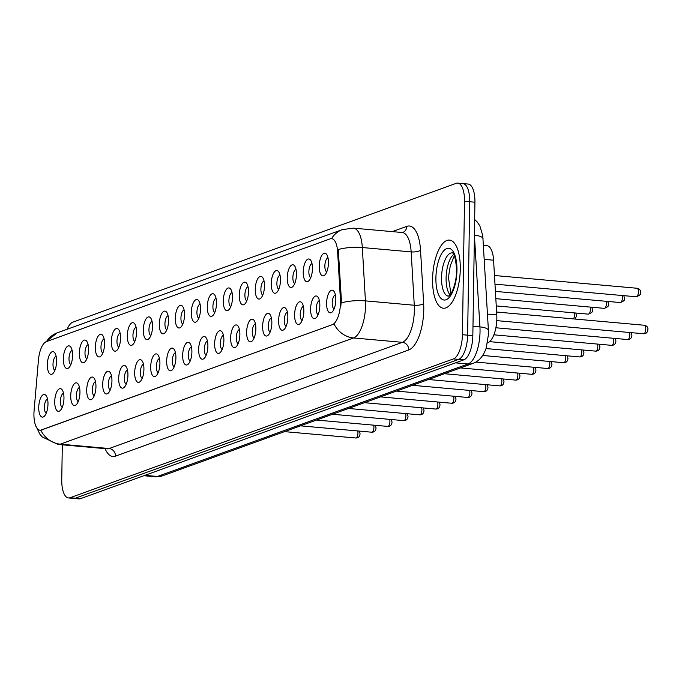 <?xml version="1.0" encoding="UTF-8"?>
<svg xmlns="http://www.w3.org/2000/svg" width="682" height="682" viewBox="0 0 682 682"><rect width="100%" height="100%" fill="white"/><g stroke="black" fill="none" stroke-linecap="round" stroke-linejoin="round"><path stroke-width="1.02" d="M303.226 271.999A11.398 4.527 95.1 0 1 305.911 261.07A11.398 4.527 95.1 0 1 310.711 260.268A11.398 4.527 95.1 0 1 312.458 268.657A11.398 4.527 95.1 0 1 308.878 280.737A11.398 4.527 95.1 0 1 303.226 271.999M312.006 263.61A7.127 2.83 -84.9 0 0 308.861 271.726A7.127 2.83 -84.9 0 0 310.753 277.685M287.233 277.796A11.398 4.527 95.1 0 1 289.918 266.858A11.398 4.527 95.1 0 1 294.718 266.057A11.398 4.527 95.1 0 1 296.465 274.445A11.398 4.527 95.1 0 1 292.885 286.534A11.398 4.527 95.1 0 1 287.233 277.796M296.022 269.399A7.127 2.83 -84.9 0 0 292.868 277.514A7.127 2.83 -84.9 0 0 294.76 283.473M271.24 283.584A11.398 4.527 95.1 0 1 273.925 272.655A11.398 4.527 95.1 0 1 278.725 271.854A11.398 4.527 95.1 0 1 280.481 280.242A11.398 4.527 95.1 0 1 276.892 292.322A11.398 4.527 95.1 0 1 271.24 283.584M280.029 275.196A7.127 2.83 -84.9 0 0 276.883 283.303A7.127 2.83 -84.9 0 0 278.767 289.262M255.247 289.373A11.398 4.527 95.1 0 1 257.932 278.444A11.398 4.527 95.1 0 1 262.732 277.642A11.398 4.527 95.1 0 1 264.488 286.031A11.398 4.527 95.1 0 1 260.899 298.111A11.398 4.527 95.1 0 1 255.247 289.373M264.036 280.984A7.127 2.83 -84.9 0 0 260.891 289.1A7.127 2.83 -84.9 0 0 262.775 295.059M239.254 295.17A11.398 4.527 95.1 0 1 241.94 284.232A11.398 4.527 95.1 0 1 246.739 283.431A11.398 4.527 95.1 0 1 248.495 291.819A11.398 4.527 95.1 0 1 244.915 303.908A11.398 4.527 95.1 0 1 239.254 295.17M248.043 286.772A7.127 2.83 -84.9 0 0 244.898 294.888A7.127 2.83 -84.9 0 0 246.782 300.847M223.27 300.958A11.398 4.527 95.1 0 1 225.947 290.029A11.398 4.527 95.1 0 1 230.755 289.228A11.398 4.527 95.1 0 1 232.502 297.616A11.398 4.527 95.1 0 1 228.922 309.696A11.398 4.527 95.1 0 1 223.27 300.958M232.05 292.569A7.127 2.83 -84.9 0 0 228.905 300.677A7.127 2.83 -84.9 0 0 230.797 306.636M207.277 306.747A11.398 4.527 95.1 0 1 209.962 295.817A11.398 4.527 95.1 0 1 214.762 295.016A11.398 4.527 95.1 0 1 216.509 303.405A11.398 4.527 95.1 0 1 212.929 315.485A11.398 4.527 95.1 0 1 207.277 306.747M216.058 298.358A7.127 2.83 -84.9 0 0 212.912 306.474A7.127 2.83 -84.9 0 0 214.804 312.433M191.284 312.544A11.398 4.527 95.1 0 1 193.969 301.606A11.398 4.527 95.1 0 1 198.769 300.805A11.398 4.527 95.1 0 1 200.517 309.193A11.398 4.527 95.1 0 1 196.936 321.282A11.398 4.527 95.1 0 1 191.284 312.544M200.073 304.146A7.127 2.83 -84.9 0 0 196.919 312.262A7.127 2.83 -84.9 0 0 198.812 318.221M175.291 318.332A11.398 4.527 95.1 0 1 177.976 307.394A11.398 4.527 95.1 0 1 182.776 306.602A11.398 4.527 95.1 0 1 184.532 314.99A11.398 4.527 95.1 0 1 180.943 327.07A11.398 4.527 95.1 0 1 175.291 318.332M184.08 309.943A7.127 2.83 -84.9 0 0 180.935 318.051A7.127 2.83 -84.9 0 0 182.819 324.01M159.298 324.12A11.398 4.527 95.1 0 1 161.984 313.191A11.398 4.527 95.1 0 1 166.783 312.39A11.398 4.527 95.1 0 1 168.539 320.779A11.398 4.527 95.1 0 1 164.95 332.859A11.398 4.527 95.1 0 1 159.298 324.12M168.087 315.732A7.127 2.83 -84.9 0 0 164.942 323.848A7.127 2.83 -84.9 0 0 166.826 329.798M143.305 329.918A11.398 4.527 95.1 0 1 145.991 318.98A11.398 4.527 95.1 0 1 150.79 318.179A11.398 4.527 95.1 0 1 152.546 326.567A11.398 4.527 95.1 0 1 148.966 338.656A11.398 4.527 95.1 0 1 143.305 329.918M152.095 321.52A7.127 2.83 -84.9 0 0 148.949 329.636A7.127 2.83 -84.9 0 0 150.833 335.595M127.321 335.706A11.398 4.527 95.1 0 1 129.998 324.768A11.398 4.527 95.1 0 1 134.806 323.976A11.398 4.527 95.1 0 1 136.553 332.364A11.398 4.527 95.1 0 1 132.973 344.444A11.398 4.527 95.1 0 1 127.321 335.706M136.102 327.317A7.127 2.83 -84.9 0 0 132.956 335.425A7.127 2.83 -84.9 0 0 134.848 341.384M111.328 341.494A11.398 4.527 95.1 0 1 114.013 330.565A11.398 4.527 95.1 0 1 118.813 329.764A11.398 4.527 95.1 0 1 120.561 338.153A11.398 4.527 95.1 0 1 116.98 350.233A11.398 4.527 95.1 0 1 111.328 341.494M120.109 333.106A7.127 2.83 -84.9 0 0 116.963 341.222A7.127 2.83 -84.9 0 0 118.856 347.172M95.335 347.291A11.398 4.527 95.1 0 1 98.02 336.354A11.398 4.527 95.1 0 1 102.82 335.553A11.398 4.527 95.1 0 1 104.568 343.941A11.398 4.527 95.1 0 1 100.987 356.021A11.398 4.527 95.1 0 1 95.335 347.291M104.124 338.894A7.127 2.83 -84.9 0 0 100.97 347.01A7.127 2.83 -84.9 0 0 102.863 352.969M79.342 353.08A11.398 4.527 95.1 0 1 82.028 342.142A11.398 4.527 95.1 0 1 86.827 341.35A11.398 4.527 95.1 0 1 88.583 349.738A11.398 4.527 95.1 0 1 84.994 361.818A11.398 4.527 95.1 0 1 79.342 353.08M88.131 344.691A7.127 2.83 -84.9 0 0 84.986 352.799A7.127 2.83 -84.9 0 0 86.87 358.758M63.349 358.868A11.398 4.527 95.1 0 1 66.035 347.939A11.398 4.527 95.1 0 1 70.834 347.138A11.398 4.527 95.1 0 1 72.59 355.527A11.398 4.527 95.1 0 1 69.01 367.607A11.398 4.527 95.1 0 1 63.349 358.868M72.139 350.48A7.127 2.83 -84.9 0 0 68.993 358.596A7.127 2.83 -84.9 0 0 70.877 364.546M47.356 364.665A11.398 4.527 95.1 0 1 50.042 353.728A11.398 4.527 95.1 0 1 54.841 352.926A11.398 4.527 95.1 0 1 56.597 361.315A11.398 4.527 95.1 0 1 53.017 373.395A11.398 4.527 95.1 0 1 47.356 364.665M56.146 356.268A7.127 2.83 -84.9 0 0 53 364.384A7.127 2.83 -84.9 0 0 54.892 370.343M319.21 266.21A11.398 4.527 95.1 0 1 321.895 255.281A11.398 4.527 95.1 0 1 326.695 254.48A11.398 4.527 95.1 0 1 328.451 262.868A11.398 4.527 95.1 0 1 324.871 274.948A11.398 4.527 95.1 0 1 319.21 266.21M327.999 257.822A7.127 2.83 -84.9 0 0 324.854 265.937A7.127 2.83 -84.9 0 0 326.746 271.888M310.591 308.997A11.398 4.527 95.1 0 1 313.277 298.068A11.398 4.527 95.1 0 1 318.076 297.267A11.398 4.527 95.1 0 1 319.832 305.655A11.398 4.527 95.1 0 1 316.243 317.735A11.398 4.527 95.1 0 1 310.591 308.997M319.381 300.609A7.127 2.83 -84.9 0 0 316.235 308.716A7.127 2.83 -84.9 0 0 318.119 314.675M294.598 314.786A11.398 4.527 95.1 0 1 297.284 303.857A11.398 4.527 95.1 0 1 302.083 303.055A11.398 4.527 95.1 0 1 303.84 311.444A11.398 4.527 95.1 0 1 300.259 323.524A11.398 4.527 95.1 0 1 294.598 314.786M303.388 306.397A7.127 2.83 -84.9 0 0 300.242 314.513A7.127 2.83 -84.9 0 0 302.126 320.463M278.606 320.583A11.398 4.527 95.1 0 1 281.291 309.645A11.398 4.527 95.1 0 1 286.09 308.844A11.398 4.527 95.1 0 1 287.847 317.232A11.398 4.527 95.1 0 1 284.266 329.321A11.398 4.527 95.1 0 1 278.606 320.583M287.395 312.185A7.127 2.83 -84.9 0 0 284.249 320.301A7.127 2.83 -84.9 0 0 286.142 326.26M262.621 326.371A11.398 4.527 95.1 0 1 265.298 315.434A11.398 4.527 95.1 0 1 270.106 314.641A11.398 4.527 95.1 0 1 271.854 323.029A11.398 4.527 95.1 0 1 268.273 335.109A11.398 4.527 95.1 0 1 262.621 326.371M271.402 317.983A7.127 2.83 -84.9 0 0 268.256 326.09A7.127 2.83 -84.9 0 0 270.149 332.049M246.628 332.16A11.398 4.527 95.1 0 1 249.314 321.231A11.398 4.527 95.1 0 1 254.113 320.429A11.398 4.527 95.1 0 1 255.861 328.818A11.398 4.527 95.1 0 1 252.28 340.898A11.398 4.527 95.1 0 1 246.628 332.16M255.409 323.771A7.127 2.83 -84.9 0 0 252.263 331.887A7.127 2.83 -84.9 0 0 254.156 337.837M230.635 337.957A11.398 4.527 95.1 0 1 233.321 327.019A11.398 4.527 95.1 0 1 238.12 326.218A11.398 4.527 95.1 0 1 239.868 334.606A11.398 4.527 95.1 0 1 236.287 346.686A11.398 4.527 95.1 0 1 230.635 337.957M239.425 329.559A7.127 2.83 -84.9 0 0 236.27 337.675A7.127 2.83 -84.9 0 0 238.163 343.634M214.642 343.745A11.398 4.527 95.1 0 1 217.328 332.807A11.398 4.527 95.1 0 1 222.127 332.015A11.398 4.527 95.1 0 1 223.884 340.403A11.398 4.527 95.1 0 1 220.295 352.483A11.398 4.527 95.1 0 1 214.642 343.745M223.432 335.356A7.127 2.83 -84.9 0 0 220.286 343.464A7.127 2.83 -84.9 0 0 222.17 349.423M198.65 349.534A11.398 4.527 95.1 0 1 201.335 338.604A11.398 4.527 95.1 0 1 206.135 337.803A11.398 4.527 95.1 0 1 207.891 346.192A11.398 4.527 95.1 0 1 204.31 358.272A11.398 4.527 95.1 0 1 198.65 349.534M207.439 341.145A7.127 2.83 -84.9 0 0 204.293 349.261A7.127 2.83 -84.9 0 0 206.177 355.211M182.657 355.331A11.398 4.527 95.1 0 1 185.342 344.393A11.398 4.527 95.1 0 1 190.142 343.592A11.398 4.527 95.1 0 1 191.898 351.98A11.398 4.527 95.1 0 1 188.317 364.06A11.398 4.527 95.1 0 1 182.657 355.331M191.446 346.933A7.127 2.83 -84.9 0 0 188.3 355.049A7.127 2.83 -84.9 0 0 190.193 361.008M166.672 361.119A11.398 4.527 95.1 0 1 169.349 350.181A11.398 4.527 95.1 0 1 174.157 349.389A11.398 4.527 95.1 0 1 175.905 357.769A11.398 4.527 95.1 0 1 172.324 369.857A11.398 4.527 95.1 0 1 166.672 361.119M175.453 352.73A7.127 2.83 -84.9 0 0 172.307 360.838A7.127 2.83 -84.9 0 0 174.2 366.797M150.679 366.907A11.398 4.527 95.1 0 1 153.365 355.978A11.398 4.527 95.1 0 1 158.164 355.177A11.398 4.527 95.1 0 1 159.912 363.566A11.398 4.527 95.1 0 1 156.331 375.646A11.398 4.527 95.1 0 1 150.679 366.907M159.46 358.519A7.127 2.83 -84.9 0 0 156.314 366.635A7.127 2.83 -84.9 0 0 158.207 372.585M134.686 372.704A11.398 4.527 95.1 0 1 137.372 361.767A11.398 4.527 95.1 0 1 142.171 360.966A11.398 4.527 95.1 0 1 143.919 369.354A11.398 4.527 95.1 0 1 140.339 381.434A11.398 4.527 95.1 0 1 134.686 372.704M143.476 364.307A7.127 2.83 -84.9 0 0 140.322 372.423A7.127 2.83 -84.9 0 0 142.214 378.382M118.694 378.493A11.398 4.527 95.1 0 1 121.379 367.555A11.398 4.527 95.1 0 1 126.179 366.754A11.398 4.527 95.1 0 1 127.935 375.143A11.398 4.527 95.1 0 1 124.346 387.231A11.398 4.527 95.1 0 1 118.694 378.493M127.483 370.104A7.127 2.83 -84.9 0 0 124.337 378.212A7.127 2.83 -84.9 0 0 126.221 384.171M102.701 384.281A11.398 4.527 95.1 0 1 105.386 373.352A11.398 4.527 95.1 0 1 110.186 372.551A11.398 4.527 95.1 0 1 111.942 380.94A11.398 4.527 95.1 0 1 108.361 393.02A11.398 4.527 95.1 0 1 102.701 384.281M111.49 375.893A7.127 2.83 -84.9 0 0 108.344 384.009A7.127 2.83 -84.9 0 0 110.228 389.959M86.708 390.07A11.398 4.527 95.1 0 1 89.393 379.141A11.398 4.527 95.1 0 1 94.193 378.34A11.398 4.527 95.1 0 1 95.949 386.728A11.398 4.527 95.1 0 1 92.368 398.808A11.398 4.527 95.1 0 1 86.708 390.07M95.497 381.681A7.127 2.83 -84.9 0 0 92.351 389.797A7.127 2.83 -84.9 0 0 94.244 395.756M70.723 395.867A11.398 4.527 95.1 0 1 73.409 384.929A11.398 4.527 95.1 0 1 78.208 384.128A11.398 4.527 95.1 0 1 79.956 392.517A11.398 4.527 95.1 0 1 76.375 404.605A11.398 4.527 95.1 0 1 70.723 395.867M79.504 387.47A7.127 2.83 -84.9 0 0 76.358 395.586A7.127 2.83 -84.9 0 0 78.251 401.545M54.731 401.655A11.398 4.527 95.1 0 1 57.416 390.726A11.398 4.527 95.1 0 1 62.215 389.925A11.398 4.527 95.1 0 1 63.963 398.314A11.398 4.527 95.1 0 1 60.383 410.394A11.398 4.527 95.1 0 1 54.731 401.655M63.52 393.267A7.127 2.83 -84.9 0 0 60.366 401.383A7.127 2.83 -84.9 0 0 62.258 407.333M38.738 407.444A11.398 4.527 95.1 0 1 41.423 396.515A11.398 4.527 95.1 0 1 46.223 395.713A11.398 4.527 95.1 0 1 47.979 404.102A11.398 4.527 95.1 0 1 44.39 416.182A11.398 4.527 95.1 0 1 38.738 407.444M47.527 399.055A7.127 2.83 -84.9 0 0 44.381 407.171A7.127 2.83 -84.9 0 0 46.265 413.13M326.584 303.209A11.398 4.527 95.1 0 1 329.27 292.271A11.398 4.527 95.1 0 1 334.069 291.47A11.398 4.527 95.1 0 1 335.817 299.858A11.398 4.527 95.1 0 1 332.236 311.947A11.398 4.527 95.1 0 1 326.584 303.209M335.373 294.812A7.127 2.83 -84.9 0 0 332.219 302.927A7.127 2.83 -84.9 0 0 334.112 308.886M483.47 245.358L486.905 245.665A21.372 8.491 95.1 0 1 493.58 260.209L496.777 314.913A21.372 8.491 95.1 0 1 496.846 318.528A21.372 8.491 95.1 0 1 487.86 342.731L487.57 342.833M340.412 299.603A19.232 7.638 95.1 0 1 340.48 302.851A19.232 7.638 95.1 0 1 332.39 324.641L41.423 430.01A19.232 7.638 95.1 0 1 40.008 430.206A19.232 7.638 95.1 0 1 34.1 410.53L38.439 360.079A19.232 7.638 95.1 0 1 46.359 341.631L330.19 238.845A19.232 7.638 95.1 0 1 331.605 238.649A19.232 7.638 95.1 0 1 337.624 251.735L340.412 299.603L341.358 299.688L340.872 305.741M460.282 269.134A34.194 13.58 -84.9 0 0 449.472 240.098A34.194 13.58 -84.9 0 0 432.576 279.177A34.194 13.58 -84.9 0 0 443.385 308.213A34.194 13.58 -84.9 0 0 460.282 269.134A34.194 13.58 -84.9 0 0 449.472 240.098A34.194 13.58 -84.9 0 0 432.576 279.177A34.194 13.58 -84.9 0 0 443.385 308.213A34.194 13.58 -84.9 0 0 460.282 269.134M331.571 238.64A24.936 22.497 70.1 0 1 342.441 229.57L353.412 228.146A28.499 11.321 95.1 0 1 362.321 247.532L365.433 300.873A28.499 11.321 95.1 0 1 365.535 305.689A28.499 11.321 95.1 0 1 353.54 337.965A24.936 22.497 -109.9 0 1 334.069 324.052L40.485 430.248M62.309 444.826L61.755 479.796A21.372 8.491 -84.9 0 0 68.515 497.954L73.724 498.414A21.372 8.491 -84.9 0 0 75.301 498.201L458.628 359.38A21.372 8.491 -84.9 0 0 467.622 335.169L469.719 201.736A21.372 8.491 -84.9 0 0 462.959 183.586A21.372 8.491 -84.9 0 0 461.39 183.799M40.801 430.265A24.936 22.497 70.1 0 0 60.272 444.17L353.54 337.965L402.389 342.33A28.499 11.321 -84.9 0 0 414.375 310.054A28.499 11.321 -84.9 0 0 414.272 305.246L411.161 251.897L362.321 247.532A24.936 8.014 176.7 0 0 338.272 249.51L341.358 299.688M68.515 497.954A21.372 8.491 -84.9 0 0 70.084 497.732L453.419 358.911A21.372 8.491 -84.9 0 0 462.413 334.709L464.51 201.267A21.372 8.491 -84.9 0 0 457.75 183.117A21.372 8.491 -84.9 0 0 456.181 183.339L72.846 322.16A21.372 8.491 -84.9 0 0 67.126 329.278M474.928 202.204A21.372 8.491 -84.9 0 0 468.167 184.046L462.959 183.586A21.372 8.491 -84.9 0 1 469.719 201.736L467.622 335.169A21.372 8.491 -84.9 0 1 458.628 359.38L75.301 498.201A21.372 8.491 -84.9 0 1 73.724 498.414L78.933 498.883A21.372 8.491 -84.9 0 0 80.51 498.661L463.837 359.84A21.372 8.491 -84.9 0 0 472.831 335.638L474.928 202.204L464.51 201.267M487.477 314.087L496.777 314.913M41.423 430.01L42.062 430.061M337.624 251.735L338.57 251.82M332.39 324.641L333.029 324.692M484.28 259.373L493.58 260.209M115.514 456.139A7.127 6.428 70.1 0 0 109.111 448.534L402.389 342.33A7.127 6.428 70.1 0 1 408.791 349.934L115.514 456.139A35.617 14.143 95.1 0 1 105.071 448.654M107.014 448.824A28.499 11.321 -84.9 0 0 109.111 448.534L60.272 444.17A28.499 11.321 95.1 0 1 58.175 444.459L107.321 448.841M341.264 302.885A24.936 8.014 176.7 0 1 365.433 300.873L414.272 305.246A7.127 2.293 -3.3 0 0 423.65 303.575A35.617 14.143 95.1 0 1 408.791 349.934M46.478 341.588A24.936 22.497 -109.9 0 1 57.109 332.901L342.441 229.57M392.269 231.624L406.779 226.364A35.617 14.143 95.1 0 1 420.538 250.234L423.65 303.575M70.084 497.732L80.51 498.661M453.419 358.911L463.837 359.84M462.413 334.709L472.831 335.638M420.538 250.234A7.127 2.293 -3.3 0 1 411.161 251.897A28.499 11.321 -84.9 0 0 402.252 232.511L402.695 232.477A7.127 6.428 70.1 0 0 406.779 226.364M144.908 475.337L157.448 476.462A14.245 12.856 70.1 0 0 162.521 475.814L155.36 476.752A28.499 11.321 -84.9 0 0 157.448 476.462L468.048 363.983A28.499 11.321 -84.9 0 0 480.034 331.708A28.499 11.321 -84.9 0 0 479.932 326.891L472.976 326.269M455.499 362.858L468.048 363.983A14.245 12.856 70.1 0 0 473.112 363.336L162.521 475.814M474.655 219.493L477.332 222.11L479.855 225.93L482.754 235.529L488.431 330.565A14.245 4.578 176.7 0 0 479.932 326.891L474.408 235.239M483.095 238.93A14.245 4.578 176.7 0 0 474.587 235.256A28.499 11.321 -84.9 0 0 474.442 233.244M645.786 328.877A4.271 1.696 -84.9 0 0 644.43 325.254C647.048 326.022 648.207 327.428 647.9 329.457C647.67 332.305 646.255 333.737 643.672 333.762A4.271 1.696 -84.9 0 0 645.786 328.877M637.065 288.256C639.682 289.032 640.841 290.43 640.534 292.467C641.378 293.899 639.972 295.34 636.297 296.772A4.271 1.696 -84.9 0 0 638.412 291.887A4.271 1.696 -84.9 0 0 637.065 288.256L494.476 275.502M453.632 254.437A21.713 8.627 -84.9 0 0 446.096 278.094A21.713 8.627 -84.9 0 0 450.018 294.837M448.381 296.133L449.677 295.212C449.958 296.312 456.403 285.903 456.59 270.626C455.457 250.175 450.998 252.8 452.251 252.877A21.713 8.627 -84.9 0 0 441.535 277.693A21.713 8.627 -84.9 0 0 448.389 296.133L448.398 296.133M435.9 277.966A25.993 10.324 -84.9 0 0 446.028 299.773A25.993 10.324 -84.9 0 0 456.957 270.345A25.993 10.324 -84.9 0 0 446.829 248.538A25.993 10.324 -84.9 0 0 435.9 277.966M631.165 332.646L631.907 335.254C631.677 338.093 630.262 339.525 627.679 339.559A4.271 1.696 -84.9 0 0 629.793 334.674A4.271 1.696 -84.9 0 0 629.554 332.501M615.181 338.442L615.914 341.043C615.684 343.881 614.277 345.322 611.686 345.348A4.271 1.696 -84.9 0 0 613.8 340.463A4.271 1.696 -84.9 0 0 613.561 338.298M599.188 344.231L599.93 346.831C599.691 349.678 598.284 351.111 595.693 351.136A4.271 1.696 -84.9 0 0 597.807 346.251A4.271 1.696 -84.9 0 0 597.568 344.086M583.195 350.019L583.937 352.628C583.698 355.467 582.292 356.899 579.7 356.933A4.271 1.696 -84.9 0 0 581.814 352.048A4.271 1.696 -84.9 0 0 581.576 349.875M623.8 295.656L624.542 298.256C625.394 299.696 623.979 301.129 620.305 302.561A4.271 1.696 -84.9 0 0 622.419 297.676A4.271 1.696 -84.9 0 0 622.189 295.511M607.807 301.444L608.549 304.044C609.401 305.485 607.986 306.917 604.32 308.349A4.271 1.696 -84.9 0 0 606.426 303.464A4.271 1.696 -84.9 0 0 606.196 301.299M591.814 307.232L592.556 309.841C593.408 311.273 591.993 312.714 588.327 314.146A4.271 1.696 -84.9 0 0 590.442 309.261A4.271 1.696 -84.9 0 0 590.203 307.088M567.202 355.816L567.944 358.417C567.714 361.255 566.299 362.696 563.716 362.722A4.271 1.696 -84.9 0 0 565.821 357.837A4.271 1.696 -84.9 0 0 565.591 355.672M551.209 361.605L551.951 364.205C551.721 367.052 550.306 368.485 547.723 368.51A4.271 1.696 -84.9 0 0 549.837 363.625A4.271 1.696 -84.9 0 0 549.598 361.46M535.225 367.393L535.958 370.002C535.728 372.841 534.321 374.273 531.73 374.307A4.271 1.696 -84.9 0 0 533.844 369.422A4.271 1.696 -84.9 0 0 533.605 367.248M573.579 318.912A4.271 1.696 -84.9 0 0 574.449 315.05A4.271 1.696 -84.9 0 0 574.21 312.885M519.232 373.19L519.965 375.791C519.735 378.629 518.329 380.07 515.737 380.096A4.271 1.696 -84.9 0 0 517.851 375.211A4.271 1.696 -84.9 0 0 517.612 373.045M503.239 378.979L503.981 381.579C503.742 384.418 502.336 385.859 499.744 385.884A4.271 1.696 -84.9 0 0 501.858 380.999A4.271 1.696 -84.9 0 0 501.62 378.834M487.246 384.767L487.988 387.367C487.749 390.215 486.343 391.647 483.751 391.681A4.271 1.696 -84.9 0 0 485.865 386.796A4.271 1.696 -84.9 0 0 485.635 384.622M471.253 390.556L471.995 393.164C471.765 396.003 470.35 397.435 467.767 397.47A4.271 1.696 -84.9 0 0 469.872 392.585A4.271 1.696 -84.9 0 0 469.642 390.419M455.261 396.353L456.002 398.953C455.772 401.792 454.357 403.233 451.774 403.258A4.271 1.696 -84.9 0 0 453.888 398.373A4.271 1.696 -84.9 0 0 453.649 396.208M439.276 402.141L440.009 404.741C439.779 407.589 438.373 409.021 435.781 409.055A4.271 1.696 -84.9 0 0 437.895 404.17A4.271 1.696 -84.9 0 0 437.656 401.996M423.283 407.93L424.016 410.538C423.786 413.377 422.38 414.809 419.788 414.844A4.271 1.696 -84.9 0 0 421.902 409.959A4.271 1.696 -84.9 0 0 421.664 407.785M407.29 413.727L408.032 416.327C407.793 419.166 406.387 420.606 403.795 420.632A4.271 1.696 -84.9 0 0 405.909 415.747A4.271 1.696 -84.9 0 0 405.671 413.582M391.298 419.515L392.039 422.115C391.809 424.963 390.394 426.395 387.802 426.421A4.271 1.696 -84.9 0 0 389.916 421.544A4.271 1.696 -84.9 0 0 389.686 419.37M375.305 425.304L376.046 427.912C375.816 430.751 374.401 432.183 371.818 432.218A4.271 1.696 -84.9 0 0 373.924 427.333A4.271 1.696 -84.9 0 0 373.693 425.159M359.312 431.101L360.053 433.701C359.823 436.54 358.408 437.98 355.825 438.006A4.271 1.696 -84.9 0 0 357.939 433.121A4.271 1.696 -84.9 0 0 357.7 430.956M40.008 430.206L40.519 430.248M331.605 238.649L332.185 238.7M35.421 425.014L39.888 434.212L42.275 436.974L58.175 444.459M44.16 343.182L57.109 332.901M457.75 183.117L462.959 183.586M353.412 228.146L402.252 232.511M488.431 330.565L488.508 334.027L486.223 348.008C483.436 356.072 479.071 361.179 473.112 363.336M155.36 476.752L143.851 475.721M644.43 325.254L496.607 312.032M643.672 333.762L496.769 320.634M636.297 296.772L494.979 284.138M450.921 293.661L448.637 278.793L448.858 274.548L450.299 265.716L454.306 255.759M627.679 339.559L495.891 327.769M611.686 345.348L493.896 334.819M595.693 351.136L489.625 341.656M579.7 356.933L486.036 348.553M620.305 302.561L495.405 291.393M604.32 308.349L495.823 298.656M588.327 314.146L496.249 305.911M563.716 362.722L482.694 355.475M547.723 368.51L475.814 362.082M531.73 374.307L460.427 367.93M575.079 319.048L576.546 316.005L575.83 313.029M515.737 380.096L444.434 373.719M499.744 385.884L428.449 379.507M483.751 391.681L412.457 385.304M467.767 397.47L396.464 391.093M451.774 403.258L380.471 396.881M435.781 409.055L364.478 402.678M419.788 414.844L348.485 408.467M403.795 420.632L332.501 414.255M387.802 426.421L316.508 420.052M371.818 432.218L300.515 425.841M355.825 438.006L284.522 431.629"/></g></svg>
